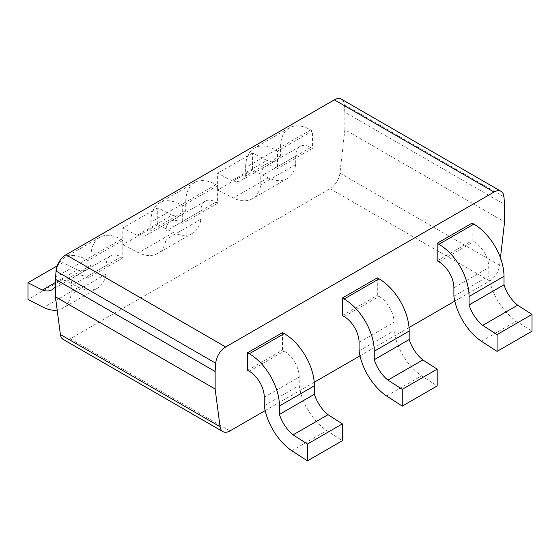 <?xml version="1.0" encoding="UTF-8"?>
<svg xmlns="http://www.w3.org/2000/svg" width="560" height="560" viewBox="0 0 560 560"><rect width="100%" height="100%" fill="white"/><g stroke="black" fill="none" stroke-linecap="round" stroke-linejoin="round"><path stroke-width="0.42" stroke-dasharray="2.8 2.1" d="M500.458 257.922L499.618 265.314A14.112 8.148 -60 0 1 489.734 280.938L454.797 301.105M63.21 339.43A14.112 8.148 120 0 0 70.266 338.737L330.05 188.748A14.112 8.148 120 0 0 339.934 173.124L344.869 129.717L504.553 221.907M409.031 327.53L359.989 355.845M314.223 382.27L265.181 410.585M344.869 129.717L344.869 112.203L504.553 204.393M344.869 112.203L344.267 104.629A14.112 8.148 120 0 0 341.383 99.148M282.492 332.598L282.492 350.112L284.235 351.113A21.168 12.222 60 0 1 299.201 377.041L299.201 385.504A43.232 24.962 -120 0 0 326.718 430.57L342.377 440.685M247.562 370.279L282.492 350.112M264.271 405.671L299.201 385.504M291.781 450.737L326.718 430.57M472.115 223.118L472.115 240.639L473.851 241.64A21.168 12.222 60 0 1 488.824 267.568L488.824 276.031A43.232 24.962 -120 0 0 516.334 321.097L532 331.205M437.185 260.799L472.115 240.639M453.894 296.198L488.824 276.031M481.404 341.264L516.334 321.097M266.896 160.433A26.873 15.512 -120 0 0 276.661 160.055A26.873 15.512 -120 0 0 280.56 155.785L280.56 147.329A42.623 24.612 60 0 1 289.387 127.813A42.623 24.612 60 0 1 310.702 129.927L312.438 130.928L312.438 148.442L310.702 147.441A21.168 12.222 -120 0 0 300.111 146.391A21.168 12.222 -120 0 0 295.729 156.086L295.729 164.549A43.232 24.962 60 0 1 287.217 178.605A43.232 24.962 60 0 1 268.219 177.842L252.553 169.869L252.553 153.076L266.896 160.433L231.966 180.6A26.873 15.512 -120 0 0 241.731 180.222A26.873 15.512 -120 0 0 245.63 175.952L245.63 167.496A42.623 24.612 60 0 1 254.457 147.98A42.623 24.612 60 0 1 275.765 150.094L277.508 151.095L277.508 168.609L275.765 167.608A21.168 12.222 -120 0 0 265.181 166.558A21.168 12.222 -120 0 0 260.799 176.253L260.799 184.716A43.232 24.962 60 0 1 252.287 198.772A43.232 24.962 60 0 1 233.282 198.009L217.623 190.036L217.623 173.243L231.966 180.6M280.56 155.785L245.63 175.952M312.438 130.928L277.508 151.095M312.438 148.442L277.508 168.609M295.729 164.549L260.799 184.716M268.219 177.842L233.282 198.009M252.553 169.869L217.623 190.036M252.553 153.076L217.623 173.243M77.273 269.906A26.873 15.512 -120 0 0 87.045 269.535A26.873 15.512 -120 0 0 90.937 265.265L90.937 256.802A42.623 24.612 60 0 1 99.764 237.293A42.623 24.612 60 0 1 121.079 239.4L122.815 240.408L122.815 257.922L121.079 256.921A21.168 12.222 -120 0 0 110.495 255.871A21.168 12.222 -120 0 0 106.106 265.559L106.106 274.022A43.232 24.962 60 0 1 97.594 288.078A43.232 24.962 60 0 1 78.596 287.322L62.93 279.342L62.93 262.549L77.273 269.906L55.447 282.506M90.937 265.265L56.007 285.432L56.007 276.969A42.623 24.612 60 0 1 64.834 257.46A42.623 24.612 60 0 1 86.149 259.567L87.885 260.575L87.885 278.089L86.149 277.088A21.168 12.222 -120 0 0 75.565 276.038A21.168 12.222 -120 0 0 71.176 285.726L71.176 294.189A43.232 24.962 60 0 1 62.664 308.245A43.232 24.962 60 0 1 57.19 310.107M55.447 286.426A26.873 15.512 -120 0 0 56.007 285.432M122.815 240.408L87.885 260.575M122.815 257.922L87.885 278.089M106.106 274.022L71.176 294.189M78.596 287.322L43.666 307.489M62.93 279.342L28 299.509M62.93 262.549L57.225 265.846M172.081 215.166A26.873 15.512 -120 0 0 181.853 214.795A26.873 15.512 -120 0 0 185.745 210.525L185.745 202.062A42.623 24.612 60 0 1 194.579 182.553A42.623 24.612 60 0 1 215.887 184.667L217.623 185.668L217.623 203.182L215.887 202.181A21.168 12.222 -120 0 0 205.303 201.131A21.168 12.222 -120 0 0 200.921 210.826L200.921 219.282A43.232 24.962 60 0 1 192.409 233.345A43.232 24.962 60 0 1 173.404 232.582L157.738 224.609L157.738 207.816L172.081 215.166L137.151 235.333A26.873 15.512 -120 0 0 146.923 234.962A26.873 15.512 -120 0 0 150.815 230.692L150.815 222.229A42.623 24.612 60 0 1 159.649 202.72A42.623 24.612 60 0 1 180.957 204.834L182.693 205.835L182.693 223.349L180.957 222.348A21.168 12.222 -120 0 0 170.373 221.298A21.168 12.222 -120 0 0 165.991 230.993L165.991 239.449A43.232 24.962 60 0 1 157.479 253.512A43.232 24.962 60 0 1 138.474 252.749L122.808 244.776L122.808 227.976L137.151 235.333M185.745 210.525L150.815 230.692M217.623 185.668L182.693 205.835M217.623 203.182L182.693 223.349M200.921 219.282L165.991 239.449M173.404 232.582L138.474 252.749M157.738 224.609L122.808 244.776M157.738 207.816L122.808 227.976M377.307 277.858L377.307 295.372L379.043 296.38A21.168 12.222 60 0 1 394.009 322.308L394.009 330.764A43.232 24.962 -120 0 0 421.526 375.83L437.192 385.945M342.377 315.539L377.307 295.372M359.079 350.931L394.009 330.764M386.596 395.997L421.526 375.83M339.934 173.124L499.618 265.314M330.05 188.748L489.734 280.938M70.266 338.737L229.95 430.927M344.267 104.629L503.951 196.819M249.298 371.28L284.235 351.113M264.271 397.208L299.201 377.041M438.921 261.807L473.851 241.64M453.894 287.735L488.824 267.568M280.56 147.329L245.63 167.496M310.702 129.927L275.765 150.094M310.702 147.441L275.765 167.608M295.729 156.086L260.799 176.253M90.937 256.802L56.007 276.969M121.079 239.4L86.149 259.567M121.079 256.921L86.149 277.088M106.106 265.559L71.176 285.726M185.745 202.062L150.815 222.229M215.887 184.667L180.957 204.834M215.887 202.181L180.957 222.348M200.921 210.826L165.991 230.993M344.113 316.54L379.043 296.38M359.079 342.475L394.009 322.308M276.661 160.055L241.731 180.222M289.387 127.813L254.457 147.98M300.111 146.391L265.181 166.558M287.217 178.605L252.287 198.772M87.045 269.535L52.115 289.702M99.764 237.293L64.834 257.46M110.495 255.871L75.565 276.038M97.594 288.078L62.664 308.245M181.853 214.795L146.923 234.962M194.579 182.553L159.649 202.72M205.303 201.131L170.373 221.298M192.409 233.345L157.479 253.512"/><path stroke-width="0.84" d="M265.181 410.585L229.95 430.927A14.112 8.148 -60 0 1 222.894 431.627A14.112 8.148 -60 0 1 220.066 426.713L215.131 389.004L215.131 371.49L215.733 363.223A14.112 8.148 -60 0 1 225.673 346.962L494.011 192.038A14.112 8.148 -60 0 1 501.067 191.345A14.112 8.148 -60 0 1 503.951 196.819L504.553 204.393L504.553 221.907L500.458 257.922M454.797 301.105L409.031 327.53M359.989 355.845L314.223 382.27M215.131 371.49L55.447 279.3L55.447 296.814L60.382 334.523A14.112 8.148 120 0 0 63.21 339.43L222.894 431.627M55.447 296.814L215.131 389.004M501.067 191.345L341.383 99.148A14.112 8.148 120 0 0 334.327 99.848L65.989 254.772A14.112 8.148 120 0 0 56.049 271.033L55.447 279.3M307.447 460.852L307.447 444.059L293.104 434.854L328.034 414.687A26.873 15.512 60 0 1 314.37 394.261L314.37 385.805A42.623 24.612 -120 0 0 284.235 333.599L282.492 332.598L247.562 352.765L247.562 370.279L249.298 371.28A21.168 12.222 60 0 1 264.271 397.208L264.271 405.671A43.232 24.962 -120 0 0 291.781 450.737L307.447 460.852L342.377 440.685L342.377 423.892L328.034 414.687M293.104 434.854A26.873 15.512 60 0 1 279.44 414.428L314.37 394.261M279.44 414.428L279.44 405.972A42.623 24.612 -120 0 0 249.298 353.766L247.562 352.765M307.447 444.059L342.377 423.892M497.07 351.372L497.07 334.579L482.727 325.374L517.657 305.207A26.873 15.512 60 0 1 503.993 284.788L503.993 276.325A42.623 24.612 -120 0 0 473.851 224.119L472.115 223.118L437.185 243.285L437.185 260.799L438.921 261.807A21.168 12.222 60 0 1 453.894 287.735L453.894 296.198A43.232 24.962 -120 0 0 481.404 341.264L497.07 351.372L532 331.205L532 314.412L517.657 305.207M482.727 325.374A26.873 15.512 60 0 1 469.063 304.955L503.993 284.788M469.063 304.955L469.063 296.492A42.623 24.612 -120 0 0 438.921 244.286L437.185 243.285M497.07 334.579L532 314.412M55.447 282.506L42.343 290.073A26.873 15.512 -120 0 0 52.115 289.702A26.873 15.512 -120 0 0 55.447 286.426M57.19 310.107A43.232 24.962 60 0 1 43.666 307.489L28 299.509L28 282.716L42.343 290.073M57.225 265.846L28 282.716M402.262 406.112L402.262 389.319L387.919 380.114L422.849 359.947A26.873 15.512 60 0 1 409.185 339.521L409.185 331.065A42.623 24.612 -120 0 0 379.043 278.859L377.307 277.858L342.377 298.025L342.377 315.539L344.113 316.54A21.168 12.222 60 0 1 359.079 342.475L359.079 350.931A43.232 24.962 -120 0 0 386.596 395.997L402.262 406.112L437.192 385.945L437.192 369.152L422.849 359.947M387.919 380.114A26.873 15.512 60 0 1 374.255 359.688L409.185 339.521M374.255 359.688L374.255 351.232A42.623 24.612 -120 0 0 344.113 299.026L342.377 298.025M402.262 389.319L437.192 369.152M60.382 334.523L220.066 426.713M65.989 254.772L225.673 346.962M56.049 271.033L215.733 363.223M334.327 99.848L494.011 192.038M279.44 405.972L314.37 385.805M249.298 353.766L284.235 333.599M469.063 296.492L503.993 276.325M438.921 244.286L473.851 224.119M374.255 351.232L409.185 331.065M344.113 299.026L379.043 278.859"/></g></svg>
